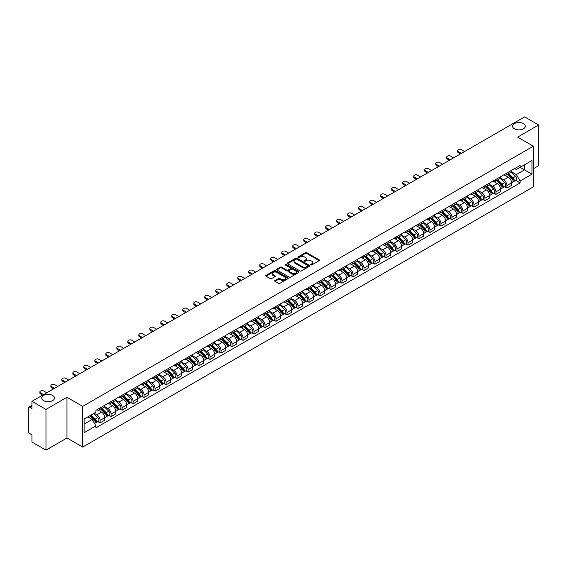 <?xml version="1.0" encoding="UTF-8"?>
<svg xmlns="http://www.w3.org/2000/svg" width="567" height="567" viewBox="0 0 567 567"><rect width="100%" height="100%" fill="white"/><g stroke="black" fill="none" stroke-linecap="round" stroke-linejoin="round"><path stroke-width="0.85" d="M310.865 264.895A0.687 0.397 0 0 0 311.836 264.895L319.186 260.65A0.978 0.567 0 0 0 319.476 260.253A0.978 0.567 0 0 0 319.186 259.849L306.733 252.662A0.978 0.567 0 0 0 305.351 252.662L298.001 256.908A0.687 0.397 0 0 0 298.965 257.468L299.922 256.915A3.133 1.807 0 0 1 304.344 256.915L305.386 257.517A3.133 1.807 0 0 1 306.3 258.793A3.133 1.807 0 0 1 305.386 260.069L304.436 260.622A0.687 0.397 0 0 0 305.4 261.181L306.35 260.629A3.133 1.807 0 0 1 310.78 260.629L311.822 261.231A3.133 1.807 0 0 1 312.736 262.507A3.133 1.807 0 0 1 311.822 263.783L310.865 264.335A0.687 0.397 0 0 0 310.865 264.895L310.865 264.335M52.596 395.426A6.379 3.686 0 0 0 45.644 394.625A6.379 3.686 0 0 0 41.703 398.034A6.379 3.686 0 0 0 43.574 400.635A6.379 3.686 0 0 0 50.527 401.436A6.379 3.686 0 0 0 54.467 398.034A6.379 3.686 0 0 0 52.596 395.426M523.426 123.599A6.379 3.686 0 0 0 516.473 122.798A6.379 3.686 0 0 0 512.533 126.2A6.379 3.686 0 0 0 514.404 128.801A6.379 3.686 0 0 0 521.356 129.602A6.379 3.686 0 0 0 525.297 126.2A6.379 3.686 0 0 0 523.426 123.599M274.981 280.545A0.978 0.567 0 0 0 274.69 280.941A0.978 0.567 0 0 0 274.981 281.338L278.475 283.358A0.978 0.567 0 0 0 279.857 283.358L288.022 278.645A0.978 0.567 0 0 0 288.305 278.248A0.978 0.567 0 0 0 288.022 277.844L275.569 270.657A0.978 0.567 0 0 0 274.18 270.657L266.022 275.371A0.978 0.567 0 0 0 265.732 275.768A0.978 0.567 0 0 0 266.022 276.172L270.239 278.603A0.978 0.567 0 0 0 271.621 278.603L275.115 276.59A0.978 0.567 0 0 0 275.406 276.186A0.978 0.567 0 0 0 275.115 275.789L273.025 274.584A2.615 1.51 0 0 1 272.259 273.514A2.615 1.51 0 0 1 273.875 272.117A2.615 1.51 0 0 1 276.724 272.443L284.925 277.178A2.615 1.51 0 0 1 285.69 278.248A2.615 1.51 0 0 1 284.074 279.644A2.615 1.51 0 0 1 281.225 279.311L279.857 278.525A0.978 0.567 0 0 0 278.475 278.525L274.981 280.545L274.981 281.338L278.475 279.34L278.475 278.525M82.69 406.376L66.977 397.297L45.97 409.424L31.943 401.33L524.624 116.88L538.65 124.981L517.643 137.108L533.363 146.18L82.69 406.376L82.69 447.065L533.363 186.876L533.363 146.18M299.986 270.934A0.978 0.567 0 0 0 301.375 270.934L309.532 266.221A0.978 0.567 0 0 0 309.823 265.824A0.978 0.567 0 0 0 309.532 265.427L297.08 258.233A0.978 0.567 0 0 0 295.698 258.233L287.533 262.946A0.978 0.567 0 0 0 287.249 263.343A0.978 0.567 0 0 0 287.533 263.747L299.986 270.934M285.421 265.044A0.687 0.397 0 0 1 286.115 265.136L298.766 272.443L290.616 277.15A0.978 0.567 0 0 1 289.227 277.15L276.774 269.956L276.774 269.155A0.978 0.567 0 0 0 276.49 269.559A0.978 0.567 0 0 0 276.774 269.956M276.774 269.155L280.268 267.142A0.978 0.567 0 0 1 281.657 267.142L286.704 270.055A0.978 0.567 0 0 0 288.086 270.055L290.403 268.715A0.978 0.567 0 0 0 290.694 268.319A0.978 0.567 0 0 0 290.403 267.922L285.151 264.881A0.687 0.397 0 0 1 286.115 264.328L298.781 271.636A0.978 0.567 0 0 1 299.064 272.032A0.978 0.567 0 0 1 298.781 272.436L298.781 271.636M45.97 409.424L45.97 450.12L31.943 442.019L31.943 434.818L29.76 433.557A1.992 1.148 -120 0 1 28.35 431.111L28.35 408.084A1.992 1.148 -120 0 1 28.761 407.17L31.943 405.334M533.363 168.725L538.65 165.67L538.65 124.981M45.97 450.12L66.977 437.993L82.69 447.065M31.943 401.33L31.943 408.531L29.76 407.269A1.992 1.148 -120 0 0 28.761 407.17M506.933 173.041A4.586 2.651 60 0 1 505.984 175.097L510.633 172.411A4.586 2.651 -120 0 0 511.583 170.355M500.328 177.974L503.687 179.916A4.586 2.651 60 0 1 506.933 185.529L511.583 182.843A4.586 2.651 -120 0 0 508.344 177.23L505.013 175.309M511.583 182.843L511.583 185.331L506.933 188.01L504.701 186.727M505.984 175.097A4.586 2.651 60 0 1 503.723 174.891M506.933 185.529L506.933 188.01M495.934 179.385A4.586 2.651 60 0 1 494.984 181.447L499.64 178.761A4.586 2.651 -120 0 0 500.59 176.698M493.708 193.071L495.934 194.361L500.59 191.674L500.59 189.194A4.586 2.651 -120 0 0 497.344 183.58L494.02 181.653M494.984 181.447A4.586 2.651 60 0 1 492.73 181.234M489.335 184.325L492.695 186.267A4.586 2.651 60 0 1 495.934 191.88L495.934 194.361M484.941 185.735A4.586 2.651 60 0 1 483.991 187.79L488.641 185.104A4.586 2.651 -120 0 0 489.59 183.049M482.708 199.421L484.941 200.711L489.59 198.025L489.59 195.544A4.586 2.651 -120 0 0 486.351 189.924L483.02 188.003M483.991 187.79A4.586 2.651 60 0 1 481.737 187.585M478.342 190.675L481.702 192.61A4.586 2.651 60 0 1 484.941 198.23L484.941 200.711M473.948 192.085A4.586 2.651 60 0 1 472.998 194.141L477.648 191.455A4.586 2.651 -120 0 0 478.598 189.399M471.716 205.771L473.948 207.061L478.598 204.375L478.598 201.887A4.586 2.651 -120 0 0 475.359 196.274L472.027 194.353M472.998 194.141A4.586 2.651 60 0 1 470.738 193.935M467.343 197.018L470.702 198.96A4.586 2.651 60 0 1 473.948 204.574L473.948 207.061M462.948 198.429A4.586 2.651 60 0 1 461.999 200.491L466.655 197.805A4.586 2.651 -120 0 0 467.605 195.743M460.723 212.122L462.948 213.405L467.605 210.718L467.605 208.238A4.586 2.651 -120 0 0 464.359 202.625L461.028 200.697M461.999 200.491A4.586 2.651 60 0 1 459.745 200.286M456.35 203.369L459.709 205.311A4.586 2.651 60 0 1 462.948 210.924L462.948 213.405M451.956 204.779A4.586 2.651 60 0 1 451.006 206.835L455.655 204.148A4.586 2.651 -120 0 0 456.605 202.093M449.723 218.465L451.956 219.755L456.605 217.069L456.605 214.588A4.586 2.651 -120 0 0 453.366 208.968L450.035 207.047M451.006 206.835A4.586 2.651 60 0 1 448.745 206.629M445.35 209.719L448.71 211.654A4.586 2.651 60 0 1 451.956 217.274L451.956 219.755M440.963 211.13A4.586 2.651 60 0 1 440.013 213.185L444.663 210.499A4.586 2.651 -120 0 0 445.612 208.443M438.73 224.815L440.963 226.105L445.612 223.419L445.612 220.932A4.586 2.651 -120 0 0 442.366 215.318L439.042 213.398M440.013 213.185A4.586 2.651 60 0 1 437.752 212.979M434.357 216.062L437.717 218.004A4.586 2.651 60 0 1 440.963 223.618L440.963 226.105M429.963 217.473A4.586 2.651 60 0 1 429.013 219.535L433.67 216.849A4.586 2.651 -120 0 0 434.62 214.787M427.731 231.166L429.963 232.449L434.62 229.763L434.62 227.282A4.586 2.651 -120 0 0 431.374 221.669L428.042 219.741M429.013 219.535A4.586 2.651 60 0 1 426.76 219.33M423.365 222.413L426.724 224.355A4.586 2.651 60 0 1 429.963 229.968L429.963 232.449M418.97 223.823A4.586 2.651 60 0 1 418.021 225.879L422.67 223.192A4.586 2.651 -120 0 0 423.62 221.137M416.738 237.509L418.97 238.799L423.62 236.113L423.62 233.632A4.586 2.651 -120 0 0 420.381 228.012L417.05 226.091M418.021 225.879A4.586 2.651 60 0 1 415.76 225.673M412.365 228.763L415.724 230.698A4.586 2.651 60 0 1 418.97 236.319L418.97 238.799M407.971 230.174A4.586 2.651 60 0 1 407.021 232.229L411.677 229.543A4.586 2.651 -120 0 0 412.627 227.487M405.745 243.86L407.971 245.15L412.627 242.463L412.627 239.976A4.586 2.651 -120 0 0 409.381 234.362L406.057 232.442M407.021 232.229A4.586 2.651 60 0 1 404.767 232.023M401.372 235.107L404.732 237.049A4.586 2.651 60 0 1 407.971 242.662L407.971 245.15M396.978 236.517A4.586 2.651 60 0 1 396.028 238.579L400.678 235.893A4.586 2.651 -120 0 0 401.627 233.831M394.745 250.21L396.978 251.493L401.627 248.807L401.627 246.326A4.586 2.651 -120 0 0 398.388 240.713L395.057 238.792M396.028 238.579A4.586 2.651 60 0 1 393.774 238.374M390.379 241.457L393.739 243.399A4.586 2.651 60 0 1 396.978 249.012L396.978 251.493M385.985 242.867A4.586 2.651 60 0 1 385.036 244.923L389.685 242.244A4.586 2.651 -120 0 0 390.635 240.181M383.753 256.553L385.985 257.843L390.635 255.157L390.635 252.676A4.586 2.651 -120 0 0 387.396 247.056L384.065 245.135M385.036 244.923A4.586 2.651 60 0 1 382.775 244.717M379.38 247.807L382.739 249.742A4.586 2.651 60 0 1 385.985 255.363L385.985 257.843M374.985 249.218A4.586 2.651 60 0 1 374.036 251.273L378.692 248.587A4.586 2.651 -120 0 0 379.642 246.532M372.76 262.904L374.985 264.194L379.642 261.507L379.642 259.02A4.586 2.651 -120 0 0 376.396 253.406L373.065 251.486M374.036 251.273A4.586 2.651 60 0 1 371.782 251.068M368.387 254.151L371.746 256.093A4.586 2.651 60 0 1 374.985 261.706L374.985 264.194M363.993 255.561A4.586 2.651 60 0 1 363.043 257.624L367.692 254.937A4.586 2.651 -120 0 0 368.642 252.875M361.76 269.254L363.993 270.537L368.642 267.851L368.642 265.37A4.586 2.651 -120 0 0 365.403 259.757L362.072 257.836M363.043 257.624A4.586 2.651 60 0 1 360.782 257.418M357.387 260.501L360.747 262.443A4.586 2.651 60 0 1 363.993 268.056L363.993 270.537M352.993 261.911A4.586 2.651 60 0 1 352.05 263.974L356.7 261.288A4.586 2.651 -120 0 0 357.649 259.225M350.767 275.597L353 276.887L357.649 274.201L357.649 271.721A4.586 2.651 -120 0 0 354.403 266.1L351.079 264.179M352.05 263.974A4.586 2.651 60 0 1 349.789 263.761M346.394 266.851L349.754 268.786A4.586 2.651 60 0 1 353 274.407L353 276.887M342 268.262A4.586 2.651 60 0 1 341.05 270.317L345.707 267.631A4.586 2.651 -120 0 0 346.65 265.576M339.768 281.948L342 283.238L346.65 280.552L346.65 278.071A4.586 2.651 -120 0 0 343.411 272.451L340.08 270.53M341.05 270.317A4.586 2.651 60 0 1 338.797 270.112M335.402 273.195L338.761 275.137A4.586 2.651 60 0 1 342 280.75L342 283.238M331.008 274.605A4.586 2.651 60 0 1 330.058 276.668L334.707 273.981A4.586 2.651 -120 0 0 335.657 271.926M328.775 288.298L331.008 289.581L335.657 286.895L335.657 284.414A4.586 2.651 -120 0 0 332.418 278.801L329.087 276.88M330.058 276.668A4.586 2.651 60 0 1 327.797 276.462M324.402 279.545L327.761 281.487A4.586 2.651 60 0 1 331.008 287.1L331.008 289.581M320.008 280.956A4.586 2.651 60 0 1 319.058 283.018L323.714 280.332A4.586 2.651 -120 0 0 324.664 278.269M317.782 294.642L320.008 295.931L324.664 293.245L324.664 290.765A4.586 2.651 -120 0 0 321.418 285.151L318.087 283.224M319.058 283.018A4.586 2.651 60 0 1 316.804 282.805M313.409 285.896L316.769 287.83A4.586 2.651 60 0 1 320.008 293.451L320.008 295.931M309.015 287.306A4.586 2.651 60 0 1 308.065 289.361L312.715 286.675A4.586 2.651 -120 0 0 313.664 284.62M306.782 300.992L309.015 302.282L313.664 299.596L313.664 297.115A4.586 2.651 -120 0 0 310.425 291.495L307.094 289.574M308.065 289.361A4.586 2.651 60 0 1 305.811 289.156M302.409 292.239L305.776 294.181A4.586 2.651 60 0 1 309.015 299.801L309.015 302.282M298.022 293.656A4.586 2.651 60 0 1 297.073 295.712L301.722 293.026A4.586 2.651 -120 0 0 302.672 290.97M295.79 307.342L298.022 308.625L302.672 305.939L302.672 303.458A4.586 2.651 -120 0 0 299.433 297.845L296.102 295.924M297.073 295.712A4.586 2.651 60 0 1 294.812 295.506M291.417 298.589L294.776 300.531A4.586 2.651 60 0 1 298.022 306.145L298.022 308.625M287.022 300A4.586 2.651 60 0 1 286.073 302.062L290.729 299.376A4.586 2.651 -120 0 0 291.679 297.314M284.797 313.686L287.022 314.976L291.679 312.289L291.679 309.809A4.586 2.651 -120 0 0 288.433 304.195L285.102 302.268M286.073 302.062A4.586 2.651 60 0 1 283.819 301.85M280.424 304.94L283.784 306.882A4.586 2.651 60 0 1 287.022 312.495L287.022 314.976M276.03 306.35A4.586 2.651 60 0 1 275.08 308.405L279.729 305.719A4.586 2.651 -120 0 0 280.679 303.664M273.797 320.036L276.03 321.326L280.679 318.64L280.679 316.159A4.586 2.651 -120 0 0 277.44 310.539L274.109 308.618M275.08 308.405A4.586 2.651 60 0 1 272.819 308.2M269.424 311.29L272.784 313.225A4.586 2.651 60 0 1 276.03 318.845L276.03 321.326M265.03 312.7A4.586 2.651 60 0 1 264.08 314.756L268.737 312.07A4.586 2.651 -120 0 0 269.686 310.014M262.805 326.386L265.03 327.669L269.686 324.99L269.686 322.503A4.586 2.651 -120 0 0 266.44 316.889L263.116 314.969M264.08 314.756A4.586 2.651 60 0 1 261.826 314.55M258.432 317.633L261.791 319.575A4.586 2.651 60 0 1 265.03 325.189L265.03 327.669M254.037 319.044A4.586 2.651 60 0 1 253.088 321.106L257.737 318.42A4.586 2.651 -120 0 0 258.687 316.358M251.805 332.73L254.037 334.02L258.687 331.334L258.687 328.853A4.586 2.651 -120 0 0 255.448 323.24L252.117 321.312M253.088 321.106A4.586 2.651 60 0 1 250.834 320.894M247.439 323.984L250.798 325.926A4.586 2.651 60 0 1 254.037 331.539L254.037 334.02M243.045 325.394A4.586 2.651 60 0 1 242.095 327.45L246.744 324.763A4.586 2.651 -120 0 0 247.694 322.708M240.812 339.08L243.045 340.37L247.694 337.684L247.694 335.203A4.586 2.651 -120 0 0 244.455 329.583L241.124 327.662M242.095 327.45A4.586 2.651 60 0 1 239.834 327.244M236.439 330.334L239.798 332.269A4.586 2.651 60 0 1 243.045 337.889L243.045 340.37M232.045 331.745A4.586 2.651 60 0 1 231.095 333.8L235.752 331.114A4.586 2.651 -120 0 0 236.701 329.058M229.819 345.431L232.045 346.721L236.701 344.034L236.701 341.547A4.586 2.651 -120 0 0 233.455 335.933L230.124 334.013M231.095 333.8A4.586 2.651 60 0 1 228.841 333.594M225.446 336.678L228.806 338.619A4.586 2.651 60 0 1 232.045 344.233L232.045 346.721M221.052 338.088A4.586 2.651 60 0 1 220.102 340.15L224.752 337.464A4.586 2.651 -120 0 0 225.701 335.402M218.819 351.781L221.052 353.064L225.701 350.378L225.701 347.897A4.586 2.651 -120 0 0 222.462 342.284L219.131 340.356M220.102 340.15A4.586 2.651 60 0 1 217.841 339.945M214.446 343.028L217.806 344.97A4.586 2.651 60 0 1 221.052 350.583L221.052 353.064M210.059 344.438A4.586 2.651 60 0 1 209.11 346.494L213.759 343.808A4.586 2.651 -120 0 0 214.709 341.752M207.827 358.124L210.059 359.414L214.709 356.728L214.709 354.247A4.586 2.651 -120 0 0 211.463 348.627L208.139 346.706M209.11 346.494A4.586 2.651 60 0 1 206.849 346.288M203.454 349.378L206.813 351.313A4.586 2.651 60 0 1 210.059 356.934L210.059 359.414M199.06 350.789A4.586 2.651 60 0 1 198.11 352.844L202.766 350.158A4.586 2.651 -120 0 0 203.716 348.103M196.827 364.475L199.06 365.765L203.716 363.078L203.716 360.591A4.586 2.651 -120 0 0 200.47 354.977L197.139 353.057M198.11 352.844A4.586 2.651 60 0 1 195.856 352.639M192.461 355.722L195.821 357.664A4.586 2.651 60 0 1 199.06 363.277L199.06 365.765M188.067 357.132A4.586 2.651 60 0 1 187.117 359.195L191.766 356.508A4.586 2.651 -120 0 0 192.716 354.446M185.834 370.825L188.067 372.108L192.716 369.422L192.716 366.941A4.586 2.651 -120 0 0 189.477 361.328L186.146 359.4M187.117 359.195A4.586 2.651 60 0 1 184.856 358.989M181.461 362.072L184.821 364.014A4.586 2.651 60 0 1 188.067 369.627L188.067 372.108M177.067 363.482A4.586 2.651 60 0 1 176.117 365.538L180.774 362.852A4.586 2.651 -120 0 0 181.723 360.796M174.842 377.168L177.067 378.458L181.723 375.772L181.723 373.292A4.586 2.651 -120 0 0 178.477 367.671L175.153 365.75M176.117 365.538A4.586 2.651 60 0 1 173.863 365.332M170.469 368.422L173.828 370.357A4.586 2.651 60 0 1 177.067 375.978L177.067 378.458M166.074 369.833A4.586 2.651 60 0 1 165.125 371.888L169.774 369.202A4.586 2.651 -120 0 0 170.724 367.147M163.842 383.519L166.074 384.809L170.724 382.123L170.724 379.635A4.586 2.651 -120 0 0 167.485 374.022L164.154 372.101M165.125 371.888A4.586 2.651 60 0 1 162.871 371.683M159.476 374.766L162.835 376.708A4.586 2.651 60 0 1 166.074 382.321L166.074 384.809M155.082 376.176A4.586 2.651 60 0 1 154.132 378.239L158.781 375.552A4.586 2.651 -120 0 0 159.731 373.49M152.849 389.869L155.082 391.152L159.731 388.466L159.731 385.985A4.586 2.651 -120 0 0 156.492 380.372L153.161 378.451M154.132 378.239A4.586 2.651 60 0 1 151.871 378.033M148.476 381.116L151.836 383.058A4.586 2.651 60 0 1 155.082 388.671L155.082 391.152M144.082 382.527A4.586 2.651 60 0 1 143.132 384.582L147.789 381.903A4.586 2.651 -120 0 0 148.738 379.84M141.856 396.213L144.082 397.502L148.738 394.816L148.738 392.336A4.586 2.651 -120 0 0 145.492 386.715L142.161 384.795M143.132 384.582A4.586 2.651 60 0 1 140.878 384.376M137.483 387.467L140.843 389.401A4.586 2.651 60 0 1 144.082 395.022L144.082 397.502M133.089 388.877A4.586 2.651 60 0 1 132.139 390.932L136.789 388.246A4.586 2.651 -120 0 0 137.738 386.191M130.857 402.563L133.089 403.853L137.738 401.167L137.738 398.679A4.586 2.651 -120 0 0 134.499 393.066L131.168 391.145M132.139 390.932A4.586 2.651 60 0 1 129.878 390.727M126.484 393.81L129.843 395.752A4.586 2.651 60 0 1 133.089 401.365L133.089 403.853M122.089 395.22A4.586 2.651 60 0 1 121.147 397.283L125.796 394.597A4.586 2.651 -120 0 0 126.746 392.534M119.864 408.913L122.096 410.196L126.746 407.51L126.746 405.029A4.586 2.651 -120 0 0 123.5 399.416L120.176 397.495M121.147 397.283A4.586 2.651 60 0 1 118.886 397.077M115.491 400.16L118.85 402.102A4.586 2.651 60 0 1 122.096 407.716L122.096 410.196M111.097 401.571A4.586 2.651 60 0 1 110.147 403.633L114.803 400.947A4.586 2.651 -120 0 0 115.746 398.884M108.864 415.257L111.097 416.547L115.746 413.86L115.746 411.38A4.586 2.651 -120 0 0 112.507 405.759L109.176 403.839M110.147 403.633A4.586 2.651 60 0 1 107.893 403.421M104.498 406.511L107.858 408.446A4.586 2.651 60 0 1 111.097 414.066L111.097 416.547M100.104 407.921A4.586 2.651 60 0 1 99.154 409.976L103.804 407.29A4.586 2.651 -120 0 0 104.753 405.235M97.871 421.607L100.104 422.897L104.753 420.211L104.753 417.73A4.586 2.651 -120 0 0 101.514 412.11L98.183 410.189M99.154 409.976A4.586 2.651 60 0 1 96.893 409.771M94.179 413.251L96.858 414.796A4.586 2.651 60 0 1 100.104 420.409L100.104 422.897M514.723 168.541L516.374 169.498L531.952 160.504L524.482 164.82L524.482 169.866L516.374 174.544L511.328 171.631M84.1 424.116L92.208 419.438L95.943 425.909L84.1 432.741L84.1 419.07L95.943 412.23L95.943 410.324L520.116 165.429L520.116 167.343L531.952 174.175L520.116 181.015L516.374 174.544M531.952 160.504L531.952 174.175M95.943 425.909L95.943 427.816L520.116 182.928L520.116 181.015M66.977 397.297L66.977 437.993M92.208 419.438L87.835 416.915M515.701 180.377L520.116 182.928M311.141 264.995L311.822 264.598A3.133 1.807 0 0 0 312.736 263.322L312.736 262.507M306.3 258.793L306.3 259.608A3.133 1.807 0 0 1 305.386 260.884L304.706 261.274M319.186 259.849L319.186 260.65L306.733 253.477A0.978 0.567 0 0 0 305.351 253.477L298.27 257.56M309.525 266.228L297.08 259.048A0.978 0.567 0 0 0 295.698 259.048L287.547 263.754L287.533 262.946M307.803 266.1A0.687 0.397 0 0 0 307.803 265.54L296.874 259.232A0.687 0.397 0 0 0 295.903 259.232L294.904 259.814A3.133 1.807 0 0 0 293.99 261.089A3.133 1.807 0 0 0 294.904 262.365L302.374 266.681A3.133 1.807 0 0 0 306.804 266.681L307.803 266.1L307.803 266.915A0.687 0.397 0 0 0 308.009 266.639L308.009 265.824M293.99 261.089L293.99 261.904A3.133 1.807 0 0 0 294.904 263.18L294.904 262.365M307.803 266.915L306.804 267.496A3.133 1.807 0 0 1 302.374 267.496L294.904 263.18M276.788 269.963L280.268 267.957L280.268 267.142M290.694 268.319L290.694 269.134A0.978 0.567 0 0 1 290.403 269.531L288.086 270.87A0.978 0.567 0 0 1 286.704 270.87L281.657 267.957A0.978 0.567 0 0 0 280.268 267.957M291.948 273.081A2.615 1.51 0 0 0 294.797 273.407A2.615 1.51 0 0 0 296.413 272.011A2.615 1.51 0 0 0 295.648 270.948L292.756 269.275A0.978 0.567 0 0 0 291.374 269.275L289.057 270.615A0.978 0.567 0 0 0 288.773 271.019A0.978 0.567 0 0 0 289.057 271.416L291.948 273.081L291.948 273.896A2.615 1.51 0 0 0 294.797 274.222A2.615 1.51 0 0 0 296.413 272.826L296.413 272.011M288.773 271.019L288.773 271.827A0.978 0.567 0 0 0 289.057 272.231L289.057 271.416M291.948 273.896L289.057 272.231M285.69 278.248L285.69 279.056A2.615 1.51 0 0 1 284.074 280.452A2.615 1.51 0 0 1 281.225 280.126L279.857 279.34A0.978 0.567 0 0 0 278.475 279.34M272.259 273.514L272.259 274.329A2.615 1.51 0 0 0 273.025 275.392L273.025 274.584M275.115 275.789L275.115 276.59L273.025 275.392M288.008 278.652L275.569 271.473A0.978 0.567 0 0 0 274.18 271.473L266.029 276.179L266.022 275.371M507.522 174.204L511.859 178.477A2.495 1.439 60 0 1 512.511 182.213L511.583 182.751M508.386 175.061L510.222 176.117M464.607 151.531L461.609 149.801A2.289 1.325 -0 0 0 459.114 149.518A2.289 1.325 -0 0 0 457.697 150.737A2.289 1.325 -0 0 0 458.37 151.672L461.368 153.402M508.004 173.927L512.745 178.612A1.198 0.687 60 0 1 513.064 180.405A1.198 0.687 60 0 1 512.958 180.448M508.719 173.516L513.057 177.79A2.495 1.439 60 0 1 513.709 181.525A2.495 1.439 60 0 1 512.958 181.603M511.143 171.936L515.594 176.323A2.495 1.439 60 0 1 516.246 180.058L513.709 181.525M460.447 153.933L458.37 152.736A2.289 1.325 180 0 1 457.697 151.793L457.697 150.737M496.529 180.554L500.859 184.828A2.495 1.439 60 0 1 501.519 188.563L500.59 189.102M497.394 181.405L499.229 182.468M453.614 157.881L450.616 156.152A2.289 1.325 -0 0 0 448.114 155.861A2.289 1.325 -0 0 0 446.704 157.087A2.289 1.325 -0 0 0 447.377 158.023L450.368 159.752M497.011 180.278L501.752 184.955A1.198 0.687 60 0 1 502.071 186.749A1.198 0.687 60 0 1 501.958 186.791M497.727 179.859L502.057 184.133A2.495 1.439 60 0 1 502.716 187.875A2.495 1.439 60 0 1 501.965 187.953M500.151 178.286L504.595 182.673A2.495 1.439 60 0 1 505.254 186.408L502.716 187.875M449.454 160.284L447.377 159.079A2.289 1.325 180 0 1 446.704 158.143L446.704 157.087M485.536 186.904L489.867 191.178A2.495 1.439 60 0 1 490.526 194.913L489.59 195.452M486.394 187.755L488.237 188.818M442.614 164.232L439.623 162.502A2.289 1.325 -0 0 0 437.122 162.212A2.289 1.325 -0 0 0 435.704 163.438A2.289 1.325 -0 0 0 436.377 164.373L439.375 166.103M486.011 186.628L490.76 191.306A1.198 0.687 60 0 1 491.072 193.099A1.198 0.687 60 0 1 490.965 193.141M486.734 186.21L491.065 190.484A2.495 1.439 60 0 1 491.724 194.219A2.495 1.439 60 0 1 490.965 194.304M489.158 184.636L493.602 189.017A2.495 1.439 60 0 1 494.261 192.759L491.724 194.219M438.454 166.627L436.377 165.429A2.289 1.325 180 0 1 435.704 164.494L435.704 163.438M474.536 193.248L478.867 197.522A2.495 1.439 60 0 1 479.526 201.264L478.598 201.795M475.401 194.105L477.237 195.161M431.622 170.575L428.624 168.846A2.289 1.325 -0 0 0 426.129 168.562A2.289 1.325 -0 0 0 424.711 169.781A2.289 1.325 -0 0 0 425.385 170.717L428.376 172.446M475.018 192.971L479.76 197.656A1.198 0.687 60 0 1 480.079 199.449A1.198 0.687 60 0 1 479.966 199.492M475.734 192.56L480.065 196.834A2.495 1.439 60 0 1 480.724 200.569A2.495 1.439 60 0 1 479.973 200.647M478.158 190.98L482.602 195.367A2.495 1.439 60 0 1 483.261 199.102L480.724 200.569M427.461 172.978L425.385 171.78A2.289 1.325 180 0 1 424.711 170.844L424.711 169.781M463.544 199.598L467.874 203.872A2.495 1.439 60 0 1 468.533 207.607L467.605 208.146M464.408 200.449L466.244 201.512M420.622 176.925L417.631 175.196A2.289 1.325 -0 0 0 415.129 174.905A2.289 1.325 -0 0 0 413.719 176.131A2.289 1.325 -0 0 0 414.385 177.067L417.383 178.796M464.026 199.322L468.767 204A1.198 0.687 60 0 1 469.079 205.793A1.198 0.687 60 0 1 468.973 205.835M464.742 198.911L469.072 203.177A2.495 1.439 60 0 1 469.731 206.92A2.495 1.439 60 0 1 468.98 206.998M467.165 197.33L471.609 201.717A2.495 1.439 60 0 1 472.268 205.452L469.731 206.92M416.469 179.328L414.385 178.123A2.289 1.325 180 0 1 413.719 177.188L413.719 176.131M452.544 205.949L456.882 210.222A2.495 1.439 60 0 1 457.534 213.957L456.605 214.496M453.409 206.799L455.244 207.862M409.629 183.276L406.631 181.546A2.289 1.325 -0 0 0 404.136 181.256A2.289 1.325 -0 0 0 402.719 182.482A2.289 1.325 -0 0 0 403.392 183.417L406.39 185.147M453.026 205.672L457.767 210.35A1.198 0.687 60 0 1 458.086 212.143A1.198 0.687 60 0 1 457.98 212.186M453.749 205.254L458.079 209.528A2.495 1.439 60 0 1 458.731 213.263A2.495 1.439 60 0 1 457.98 213.348M456.173 203.681L460.617 208.061A2.495 1.439 60 0 1 461.269 211.803L458.731 213.263M405.469 185.671L403.392 184.473A2.289 1.325 180 0 1 402.719 183.538L402.719 182.482M441.551 212.292L445.882 216.566A2.495 1.439 60 0 1 446.541 220.308L445.612 220.839M442.416 213.149L444.252 214.206M398.636 189.619L395.638 187.89A2.289 1.325 -0 0 0 393.144 187.606A2.289 1.325 -0 0 0 391.726 188.825A2.289 1.325 -0 0 0 392.399 189.761L395.39 191.49M442.033 212.015L446.775 216.7A1.198 0.687 60 0 1 447.094 218.493A1.198 0.687 60 0 1 446.98 218.536M442.749 211.604L447.079 215.878A2.495 1.439 60 0 1 447.739 219.613A2.495 1.439 60 0 1 446.987 219.691M445.173 210.024L449.617 214.411A2.495 1.439 60 0 1 450.276 218.146L447.739 219.613M394.476 192.022L392.399 190.824A2.289 1.325 180 0 1 391.726 189.888L391.726 188.825M430.559 218.642L434.889 222.916A2.495 1.439 60 0 1 435.548 226.651L434.613 227.19M431.423 219.493L433.259 220.556M387.637 195.969L384.646 194.24A2.289 1.325 -0 0 0 382.144 193.949A2.289 1.325 -0 0 0 380.733 195.176A2.289 1.325 -0 0 0 381.4 196.111L384.398 197.84M431.033 218.366L435.782 223.044A1.198 0.687 60 0 1 436.094 224.837A1.198 0.687 60 0 1 435.988 224.879M431.756 217.955L436.087 222.229A2.495 1.439 60 0 1 436.746 225.964A2.495 1.439 60 0 1 435.988 226.042M434.18 216.374L438.624 220.761A2.495 1.439 60 0 1 439.283 224.497L436.746 225.964M383.483 198.372L381.4 197.167A2.289 1.325 180 0 1 380.733 196.232L380.733 195.176M419.559 224.993L423.889 229.266A2.495 1.439 60 0 1 424.548 233.002L423.62 233.54M420.423 225.843L422.259 226.906M376.644 202.32L373.646 200.59A2.289 1.325 -0 0 0 371.151 200.3A2.289 1.325 -0 0 0 369.734 201.526A2.289 1.325 -0 0 0 370.407 202.462L373.398 204.191M420.041 224.716L424.782 229.394A1.198 0.687 60 0 1 425.101 231.187A1.198 0.687 60 0 1 424.988 231.23M420.757 224.298L425.094 228.572A2.495 1.439 60 0 1 425.746 232.307A2.495 1.439 60 0 1 424.995 232.392M423.18 222.725L427.631 227.105A2.495 1.439 60 0 1 428.283 230.847L425.746 232.307M372.484 204.715L370.407 203.518A2.289 1.325 180 0 1 369.734 202.582L369.734 201.526M408.566 231.343L412.896 235.61A2.495 1.439 60 0 1 413.556 239.352L412.627 239.884M409.431 232.194L411.266 233.25M365.651 208.663L362.653 206.934A2.289 1.325 -0 0 0 360.151 206.65A2.289 1.325 -0 0 0 358.741 207.869A2.289 1.325 -0 0 0 359.407 208.805L362.405 210.534M409.048 231.06L413.79 235.744A1.198 0.687 60 0 1 414.101 237.538A1.198 0.687 60 0 1 413.995 237.58M409.764 230.649L414.094 234.922A2.495 1.439 60 0 1 414.753 238.657A2.495 1.439 60 0 1 414.002 238.735M412.188 229.068L416.632 233.455A2.495 1.439 60 0 1 417.291 237.19L414.753 238.657M361.491 211.066L359.407 209.868A2.289 1.325 180 0 1 358.741 208.932L358.741 207.869M397.573 237.686L401.904 241.96A2.495 1.439 60 0 1 402.556 245.695L401.627 246.234M398.431 238.537L400.274 239.6M354.651 215.013L351.66 213.284A2.289 1.325 -0 0 0 349.159 212.994A2.289 1.325 -0 0 0 347.741 214.22A2.289 1.325 -0 0 0 348.414 215.155L351.412 216.885M398.048 237.41L402.797 242.088A1.198 0.687 60 0 1 403.109 243.881A1.198 0.687 60 0 1 403.002 243.923M398.771 236.999L403.102 241.273A2.495 1.439 60 0 1 403.761 245.008A2.495 1.439 60 0 1 403.002 245.086M401.195 235.418L405.639 239.806A2.495 1.439 60 0 1 406.298 243.541L403.761 245.008M350.491 217.416L348.414 216.211A2.289 1.325 180 0 1 347.741 215.276L347.741 214.22M386.574 244.037L390.904 248.311A2.495 1.439 60 0 1 391.563 252.046L390.635 252.584M387.438 244.887L389.274 245.95M343.659 221.364L340.661 219.635A2.289 1.325 -0 0 0 338.166 219.344A2.289 1.325 -0 0 0 336.748 220.57A2.289 1.325 -0 0 0 337.422 221.506L340.413 223.235M387.055 243.76L391.797 248.438A1.198 0.687 60 0 1 392.116 250.231A1.198 0.687 60 0 1 392.003 250.274M387.771 243.342L392.102 247.616A2.495 1.439 60 0 1 392.761 251.351A2.495 1.439 60 0 1 392.01 251.436M390.195 241.769L394.639 246.156A2.495 1.439 60 0 1 395.298 249.891L392.761 251.351M339.498 223.759L337.422 222.562A2.289 1.325 180 0 1 336.748 221.626L336.748 220.57M375.581 250.387L379.911 254.661A2.495 1.439 60 0 1 380.57 258.396L379.642 258.928M376.445 251.238L378.281 252.294M332.659 227.707L329.668 225.978A2.289 1.325 -0 0 0 327.166 225.694A2.289 1.325 -0 0 0 325.756 226.913A2.289 1.325 -0 0 0 326.422 227.849L329.42 229.578M376.063 250.104L380.804 254.789A1.198 0.687 60 0 1 381.116 256.582A1.198 0.687 60 0 1 381.01 256.624M376.779 249.693L381.109 253.966A2.495 1.439 60 0 1 381.768 257.702A2.495 1.439 60 0 1 381.017 257.779M379.203 248.112L383.646 252.499A2.495 1.439 60 0 1 384.306 256.234L381.768 257.702M328.506 230.11L326.422 228.912A2.289 1.325 180 0 1 325.756 227.977L325.756 226.913M364.581 256.731L368.919 261.004A2.495 1.439 60 0 1 369.571 264.739L368.642 265.278M365.446 257.588L367.281 258.644M321.666 234.058L318.668 232.328A2.289 1.325 -0 0 0 316.173 232.045A2.289 1.325 -0 0 0 314.756 233.264A2.289 1.325 -0 0 0 315.429 234.199L318.427 235.929M365.063 256.454L369.804 261.132A1.198 0.687 60 0 1 370.123 262.925A1.198 0.687 60 0 1 370.017 262.975M365.779 256.043L370.116 260.317A2.495 1.439 60 0 1 370.768 264.052A2.495 1.439 60 0 1 370.017 264.13M368.203 254.463L372.654 258.85A2.495 1.439 60 0 1 373.306 262.585L370.768 264.052M317.506 236.46L315.429 235.255A2.289 1.325 180 0 1 314.756 234.32L314.756 233.264M353.588 263.081L357.919 267.355A2.495 1.439 60 0 1 358.578 271.09L357.649 271.628M354.453 263.931L356.289 264.995M310.673 240.408L307.675 238.679A2.289 1.325 -0 0 0 305.181 238.388A2.289 1.325 -0 0 0 303.763 239.614A2.289 1.325 -0 0 0 304.436 240.55L307.427 242.279M354.07 262.805L358.812 267.482A1.198 0.687 60 0 1 359.131 269.275A1.198 0.687 60 0 1 359.017 269.318M354.786 262.386L359.117 266.66A2.495 1.439 60 0 1 359.776 270.395A2.495 1.439 60 0 1 359.024 270.48M357.21 260.813L361.654 265.2A2.495 1.439 60 0 1 362.313 268.935L359.776 270.395M306.513 242.804L304.436 241.606A2.289 1.325 180 0 1 303.763 240.67L303.763 239.614M342.596 269.431L346.926 273.705A2.495 1.439 60 0 1 347.585 277.44L346.65 277.972M343.46 270.282L345.296 271.338M299.674 246.751L296.683 245.022A2.289 1.325 -0 0 0 294.181 244.738A2.289 1.325 -0 0 0 292.763 245.958A2.289 1.325 -0 0 0 293.437 246.893L296.435 248.622M343.07 269.148L347.819 273.833A1.198 0.687 60 0 1 348.131 275.626A1.198 0.687 60 0 1 348.025 275.668M343.793 268.737L348.124 273.01A2.495 1.439 60 0 1 348.783 276.746A2.495 1.439 60 0 1 348.025 276.824M346.217 267.163L350.661 271.543A2.495 1.439 60 0 1 351.32 275.279L348.783 276.746M295.52 249.154L293.437 247.956A2.289 1.325 180 0 1 292.763 247.021L292.763 245.958M331.596 275.775L335.926 280.048A2.495 1.439 60 0 1 336.585 283.784L335.657 284.322M332.46 276.632L334.296 277.688M288.681 253.102L285.683 251.372A2.289 1.325 -0 0 0 283.188 251.089A2.289 1.325 -0 0 0 281.771 252.308A2.289 1.325 -0 0 0 282.444 253.243L285.435 254.973M332.078 275.498L336.819 280.176A1.198 0.687 60 0 1 337.138 281.969A1.198 0.687 60 0 1 337.025 282.019M332.794 275.087L337.124 279.361A2.495 1.439 60 0 1 337.783 283.096A2.495 1.439 60 0 1 337.032 283.174M335.217 273.507L339.661 277.894A2.495 1.439 60 0 1 340.32 281.629L337.783 283.096M284.521 255.504L282.444 254.299A2.289 1.325 180 0 1 281.771 253.364L281.771 252.308M320.603 282.125L324.934 286.399A2.495 1.439 60 0 1 325.593 290.134L324.664 290.673M321.468 282.976L323.303 284.039M277.688 259.452L274.69 257.723A2.289 1.325 -0 0 0 272.188 257.432A2.289 1.325 -0 0 0 270.778 258.658A2.289 1.325 -0 0 0 271.444 259.594L274.442 261.323M321.085 281.849L325.827 286.526A1.198 0.687 60 0 1 326.138 288.32A1.198 0.687 60 0 1 326.032 288.362M321.801 281.43L326.131 285.704A2.495 1.439 60 0 1 326.79 289.439A2.495 1.439 60 0 1 326.039 289.524M324.225 279.857L328.669 284.244A2.495 1.439 60 0 1 329.328 287.979L326.79 289.439M273.528 261.848L271.444 260.65A2.289 1.325 180 0 1 270.778 259.714L270.778 258.658M309.603 288.475L313.941 292.749A2.495 1.439 60 0 1 314.593 296.484L313.664 297.023M310.468 289.326L312.304 290.389M266.688 265.795L263.698 264.066A2.289 1.325 -0 0 0 261.196 263.783A2.289 1.325 -0 0 0 259.778 265.002A2.289 1.325 -0 0 0 260.451 265.944L263.449 267.674M310.085 288.199L314.834 292.877A1.198 0.687 60 0 1 315.146 294.67A1.198 0.687 60 0 1 315.039 294.712M310.808 287.781L315.139 292.055A2.495 1.439 60 0 1 315.791 295.79A2.495 1.439 60 0 1 315.039 295.868M313.232 286.207L317.676 290.587A2.495 1.439 60 0 1 318.328 294.323L315.791 295.79M262.528 268.198L260.451 267A2.289 1.325 180 0 1 259.778 266.065L259.778 265.002M298.611 294.819L302.941 299.092A2.495 1.439 60 0 1 303.6 302.828L302.672 303.366M299.475 295.676L301.311 296.732M255.696 272.146L252.698 270.416A2.289 1.325 -0 0 0 250.203 270.133A2.289 1.325 -0 0 0 248.785 271.352A2.289 1.325 -0 0 0 249.459 272.288L252.45 274.017M299.092 294.542L303.834 299.22A1.198 0.687 60 0 1 304.153 301.013A1.198 0.687 60 0 1 304.04 301.063M299.808 294.131L304.139 298.405A2.495 1.439 60 0 1 304.798 302.14A2.495 1.439 60 0 1 304.047 302.218M302.232 292.551L306.676 296.938A2.495 1.439 60 0 1 307.335 300.673L304.798 302.14M251.535 274.548L249.459 273.351A2.289 1.325 180 0 1 248.785 272.408L248.785 271.352M287.618 301.169L291.948 305.443A2.495 1.439 60 0 1 292.607 309.178L291.672 309.717M288.483 302.02L290.318 303.083M244.696 278.496L241.705 276.767A2.289 1.325 -0 0 0 239.203 276.476A2.289 1.325 -0 0 0 237.793 277.702A2.289 1.325 -0 0 0 238.459 278.638L241.457 280.367M288.1 300.893L292.841 305.57A1.198 0.687 60 0 1 293.153 307.364A1.198 0.687 60 0 1 293.047 307.406M288.816 300.475L293.146 304.748A2.495 1.439 60 0 1 293.805 308.491A2.495 1.439 60 0 1 293.054 308.568M291.24 298.901L295.683 303.288A2.495 1.439 60 0 1 296.343 307.023L293.805 308.491M240.543 280.899L238.459 279.694A2.289 1.325 180 0 1 237.793 278.758L237.793 277.702M276.618 307.52L280.956 311.793A2.495 1.439 60 0 1 281.608 315.528L280.679 316.067M277.483 308.37L279.318 309.433M233.703 284.84L230.705 283.11A2.289 1.325 -0 0 0 228.21 282.827A2.289 1.325 -0 0 0 226.793 284.053A2.289 1.325 -0 0 0 227.466 284.988L230.464 286.718M277.1 307.243L281.842 311.921A1.198 0.687 60 0 1 282.16 313.714A1.198 0.687 60 0 1 282.054 313.757M277.816 306.825L282.153 311.099A2.495 1.439 60 0 1 282.805 314.834A2.495 1.439 60 0 1 282.054 314.912M280.24 305.252L284.691 309.632A2.495 1.439 60 0 1 285.343 313.374L282.805 314.834M229.543 287.242L227.466 286.044A2.289 1.325 180 0 1 226.793 285.109L226.793 284.053M265.625 313.863L269.956 318.137A2.495 1.439 60 0 1 270.615 321.872L269.686 322.41M266.49 314.72L268.326 315.776M222.711 291.19L219.713 289.461A2.289 1.325 -0 0 0 217.211 289.177A2.289 1.325 -0 0 0 215.8 290.396A2.289 1.325 -0 0 0 216.474 291.332L219.464 293.061M266.107 313.586L270.849 318.271A1.198 0.687 60 0 1 271.168 320.064A1.198 0.687 60 0 1 271.054 320.107M266.823 313.175L271.154 317.449A2.495 1.439 60 0 1 271.813 321.184A2.495 1.439 60 0 1 271.061 321.262M269.247 311.595L273.691 315.982A2.495 1.439 60 0 1 274.35 319.717L271.813 321.184M218.55 293.593L216.474 292.395A2.289 1.325 180 0 1 215.8 291.452L215.8 290.396M254.633 320.213L258.963 324.487A2.495 1.439 60 0 1 259.615 328.222L258.687 328.761M255.49 321.064L257.333 322.127M211.711 297.54L208.72 295.811A2.289 1.325 -0 0 0 206.218 295.52A2.289 1.325 -0 0 0 204.8 296.747A2.289 1.325 -0 0 0 205.474 297.682L208.472 299.411M255.107 319.937L259.856 324.615A1.198 0.687 60 0 1 260.168 326.408A1.198 0.687 60 0 1 260.062 326.45M255.83 319.519L260.161 323.792A2.495 1.439 60 0 1 260.82 327.535A2.495 1.439 60 0 1 260.062 327.613M258.254 317.945L262.698 322.332A2.495 1.439 60 0 1 263.357 326.068L260.82 327.535M207.55 299.943L205.474 298.738A2.289 1.325 180 0 1 204.8 297.803L204.8 296.747M243.633 326.564L247.963 330.837A2.495 1.439 60 0 1 248.622 334.573L247.694 335.111M244.497 327.414L246.333 328.477M200.718 303.891L197.72 302.161A2.289 1.325 -0 0 0 195.225 301.871A2.289 1.325 -0 0 0 193.808 303.097A2.289 1.325 -0 0 0 194.481 304.032L197.472 305.762M244.115 326.287L248.856 330.965A1.198 0.687 60 0 1 249.175 332.758A1.198 0.687 60 0 1 249.062 332.801M244.831 325.869L249.161 330.143A2.495 1.439 60 0 1 249.82 333.878A2.495 1.439 60 0 1 249.069 333.963M247.255 324.296L251.698 328.676A2.495 1.439 60 0 1 252.358 332.418L249.82 333.878M196.558 306.286L194.481 305.089A2.289 1.325 180 0 1 193.808 304.153L193.808 303.097M232.64 332.907L236.971 337.181A2.495 1.439 60 0 1 237.63 340.923L236.701 341.454M233.505 333.765L235.34 334.821M189.718 310.234L186.727 308.505A2.289 1.325 -0 0 0 184.225 308.221A2.289 1.325 -0 0 0 182.815 309.44A2.289 1.325 -0 0 0 183.481 310.376L186.479 312.105M233.122 332.631L237.864 337.315A1.198 0.687 60 0 1 238.175 339.109A1.198 0.687 60 0 1 238.069 339.151M233.838 332.219L238.168 336.493A2.495 1.439 60 0 1 238.827 340.228A2.495 1.439 60 0 1 238.076 340.306M236.262 330.639L240.706 335.026A2.495 1.439 60 0 1 241.365 338.761L238.827 340.228M185.565 312.637L183.481 311.439A2.289 1.325 180 0 1 182.815 310.503L182.815 309.44M221.64 339.257L225.978 343.531A2.495 1.439 60 0 1 226.63 347.266L225.701 347.805M222.505 340.108L224.341 341.171M178.725 316.584L175.727 314.855A2.289 1.325 -0 0 0 173.233 314.565A2.289 1.325 -0 0 0 171.815 315.791A2.289 1.325 -0 0 0 172.488 316.726L175.487 318.456M222.122 338.981L226.864 343.659A1.198 0.687 60 0 1 227.183 345.452A1.198 0.687 60 0 1 227.076 345.494M222.845 338.57L227.176 342.837A2.495 1.439 60 0 1 227.828 346.579A2.495 1.439 60 0 1 227.076 346.657M225.269 336.989L229.713 341.377A2.495 1.439 60 0 1 230.365 345.112L227.828 346.579M174.565 318.987L172.488 317.782A2.289 1.325 180 0 1 171.815 316.847L171.815 315.791M210.648 345.608L214.978 349.882A2.495 1.439 60 0 1 215.637 353.617L214.709 354.155M211.512 346.458L213.348 347.521M167.733 322.935L164.735 321.205A2.289 1.325 -0 0 0 162.24 320.915A2.289 1.325 -0 0 0 160.822 322.141A2.289 1.325 -0 0 0 161.496 323.077L164.487 324.806M211.13 345.331L215.871 350.009A1.198 0.687 60 0 1 216.19 351.802A1.198 0.687 60 0 1 216.077 351.845M211.845 344.913L216.176 349.187A2.495 1.439 60 0 1 216.835 352.922A2.495 1.439 60 0 1 216.084 353.007M214.269 343.34L218.713 347.72A2.495 1.439 60 0 1 219.372 351.462L216.835 352.922M163.572 325.33L161.496 324.133A2.289 1.325 180 0 1 160.822 323.197L160.822 322.141M199.655 351.951L203.985 356.225A2.495 1.439 60 0 1 204.644 359.967L203.709 360.499M200.52 352.809L202.355 353.865M156.733 329.278L153.742 327.549A2.289 1.325 -0 0 0 151.24 327.265A2.289 1.325 -0 0 0 149.83 328.484A2.289 1.325 -0 0 0 150.496 329.42L153.494 331.149M200.13 351.675L204.878 356.36A1.198 0.687 60 0 1 205.19 358.153A1.198 0.687 60 0 1 205.084 358.195M200.853 351.264L205.183 355.537A2.495 1.439 60 0 1 205.842 359.272A2.495 1.439 60 0 1 205.084 359.35M203.277 349.683L207.72 354.07A2.495 1.439 60 0 1 208.38 357.805L205.842 359.272M152.58 331.681L150.496 330.483A2.289 1.325 180 0 1 149.83 329.547L149.83 328.484M188.655 358.301L192.986 362.575A2.495 1.439 60 0 1 193.645 366.31L192.716 366.849M189.52 359.152L191.355 360.215M145.74 335.629L142.742 333.899A2.289 1.325 -0 0 0 140.247 333.609A2.289 1.325 -0 0 0 138.83 334.835A2.289 1.325 -0 0 0 139.503 335.77L142.494 337.5M189.137 358.025L193.879 362.703A1.198 0.687 60 0 1 194.197 364.496A1.198 0.687 60 0 1 194.084 364.538M189.853 357.614L194.19 361.888A2.495 1.439 60 0 1 194.842 365.623A2.495 1.439 60 0 1 194.091 365.701M192.277 356.033L196.728 360.421A2.495 1.439 60 0 1 197.38 364.156L194.842 365.623M141.58 338.031L139.503 336.826A2.289 1.325 180 0 1 138.83 335.891L138.83 334.835M177.662 364.652L181.993 368.926A2.495 1.439 60 0 1 182.652 372.661L181.723 373.199M178.527 365.502L180.363 366.566M134.748 341.979L131.75 340.25A2.289 1.325 -0 0 0 129.248 339.959A2.289 1.325 -0 0 0 127.837 341.185A2.289 1.325 -0 0 0 128.503 342.121L131.501 343.85M178.144 364.375L182.886 369.053A1.198 0.687 60 0 1 183.198 370.846A1.198 0.687 60 0 1 183.091 370.889M178.86 363.957L183.191 368.231A2.495 1.439 60 0 1 183.85 371.966A2.495 1.439 60 0 1 183.098 372.051M181.284 362.384L185.728 366.764A2.495 1.439 60 0 1 186.387 370.506L183.85 371.966M130.587 344.375L128.503 343.177A2.289 1.325 180 0 1 127.837 342.241L127.837 341.185M166.67 371.002L171 375.269A2.495 1.439 60 0 1 171.652 379.011L170.724 379.543M167.527 371.853L169.363 372.909M123.748 348.322L120.757 346.593A2.289 1.325 -0 0 0 118.255 346.309A2.289 1.325 -0 0 0 116.837 347.528A2.289 1.325 -0 0 0 117.511 348.464L120.509 350.193M167.145 370.719L171.893 375.404A1.198 0.687 60 0 1 172.205 377.197A1.198 0.687 60 0 1 172.099 377.239M167.867 370.308L172.198 374.581A2.495 1.439 60 0 1 172.857 378.317A2.495 1.439 60 0 1 172.099 378.395M170.291 368.727L174.735 373.114A2.495 1.439 60 0 1 175.394 376.849L172.857 378.317M119.587 350.725L117.511 349.527A2.289 1.325 180 0 1 116.837 348.592L116.837 347.528M155.67 377.346L160 381.619A2.495 1.439 60 0 1 160.659 385.354L159.731 385.893M156.535 378.196L158.37 379.259M112.755 354.673L109.757 352.943A2.289 1.325 -0 0 0 107.262 352.653A2.289 1.325 -0 0 0 105.845 353.879A2.289 1.325 -0 0 0 106.518 354.814L109.509 356.544M156.152 377.069L160.893 381.747A1.198 0.687 60 0 1 161.212 383.54A1.198 0.687 60 0 1 161.099 383.583M156.868 376.658L161.198 380.932A2.495 1.439 60 0 1 161.857 384.667A2.495 1.439 60 0 1 161.106 384.745M159.292 375.078L163.735 379.465A2.495 1.439 60 0 1 164.395 383.2L161.857 384.667M108.595 357.075L106.518 355.87A2.289 1.325 180 0 1 105.845 354.935L105.845 353.879M144.677 383.696L149.008 387.97A2.495 1.439 60 0 1 149.667 391.705L148.731 392.244M145.542 384.546L147.377 385.61M101.755 361.023L98.764 359.294A2.289 1.325 -0 0 0 96.262 359.003A2.289 1.325 -0 0 0 94.852 360.229A2.289 1.325 -0 0 0 95.518 361.165L98.516 362.894M145.159 383.42L149.901 388.097A1.198 0.687 60 0 1 150.212 389.89A1.198 0.687 60 0 1 150.106 389.933M145.875 383.001L150.205 387.275A2.495 1.439 60 0 1 150.865 391.01A2.495 1.439 60 0 1 150.113 391.095M148.299 381.428L152.743 385.815A2.495 1.439 60 0 1 153.402 389.55L150.865 391.01M97.602 363.419L95.518 362.221A2.289 1.325 180 0 1 94.852 361.285L94.852 360.229M133.677 390.046L138.015 394.32A2.495 1.439 60 0 1 138.667 398.055L137.738 398.587M134.542 390.897L136.378 391.953M90.763 367.366L87.765 365.637A2.289 1.325 -0 0 0 85.27 365.354A2.289 1.325 -0 0 0 83.852 366.573A2.289 1.325 -0 0 0 84.526 367.508L87.524 369.237M134.159 389.763L138.901 394.448A1.198 0.687 60 0 1 139.22 396.241A1.198 0.687 60 0 1 139.113 396.283M134.875 389.352L139.213 393.626A2.495 1.439 60 0 1 139.865 397.361A2.495 1.439 60 0 1 139.113 397.439M137.299 387.771L141.75 392.158A2.495 1.439 60 0 1 142.402 395.894L139.865 397.361M86.602 369.769L84.526 368.571A2.289 1.325 180 0 1 83.852 367.636L83.852 366.573M122.685 396.39L127.015 400.663A2.495 1.439 60 0 1 127.674 404.399L126.746 404.937M123.549 397.247L125.385 398.303M79.77 373.717L76.772 371.987A2.289 1.325 -0 0 0 74.277 371.704A2.289 1.325 -0 0 0 72.859 372.923A2.289 1.325 -0 0 0 73.533 373.859L76.524 375.588M123.167 396.113L127.908 400.791A1.198 0.687 60 0 1 128.227 402.584A1.198 0.687 60 0 1 128.114 402.634M123.882 395.702L128.213 399.976A2.495 1.439 60 0 1 128.872 403.711A2.495 1.439 60 0 1 128.121 403.789M126.306 394.122L130.75 398.509A2.495 1.439 60 0 1 131.409 402.244L128.872 403.711M75.609 376.119L73.533 374.915A2.289 1.325 180 0 1 72.859 373.979L72.859 372.923M111.692 402.74L116.022 407.014A2.495 1.439 60 0 1 116.682 410.749L115.746 411.288M112.557 403.591L114.392 404.654M68.77 380.067L65.779 378.338A2.289 1.325 -0 0 0 63.277 378.047A2.289 1.325 -0 0 0 61.86 379.273A2.289 1.325 -0 0 0 62.533 380.209L65.531 381.938M112.167 402.464L116.915 407.141A1.198 0.687 60 0 1 117.227 408.935A1.198 0.687 60 0 1 117.121 408.977M112.89 402.046L117.22 406.319A2.495 1.439 60 0 1 117.879 410.054A2.495 1.439 60 0 1 117.121 410.139M115.314 400.472L119.757 404.859A2.495 1.439 60 0 1 120.417 408.594L117.879 410.054M64.617 382.463L62.533 381.265A2.289 1.325 180 0 1 61.86 380.329L61.86 379.273M100.692 409.091L105.023 413.364A2.495 1.439 60 0 1 105.682 417.099L104.753 417.631M101.557 409.941L103.392 410.997M57.777 386.411L54.779 384.681A2.289 1.325 -0 0 0 52.284 384.398A2.289 1.325 -0 0 0 50.867 385.617A2.289 1.325 -0 0 0 51.54 386.552L54.531 388.282M101.174 408.807L105.916 413.492A1.198 0.687 60 0 1 106.235 415.285A1.198 0.687 60 0 1 106.121 415.327M101.89 408.396L106.22 412.67A2.495 1.439 60 0 1 106.88 416.405A2.495 1.439 60 0 1 106.128 416.483M104.314 406.822L108.758 411.203A2.495 1.439 60 0 1 109.417 414.938L106.88 416.405M53.617 388.813L51.54 387.615A2.289 1.325 180 0 1 50.867 386.68L50.867 385.617M89.955 415.689L94.03 419.708A2.495 1.439 60 0 1 94.689 423.443L94.561 423.514M90.564 416.291L92.4 417.347M46.785 392.761L43.787 391.032A2.289 1.325 -0 0 0 41.285 390.748A2.289 1.325 -0 0 0 39.874 391.967A2.289 1.325 -0 0 0 40.541 392.903L43.539 394.632M90.436 415.413L94.923 419.835A1.198 0.687 60 0 1 95.235 421.628A1.198 0.687 60 0 1 95.128 421.678M91.152 415.001L95.228 419.02A2.495 1.439 60 0 1 95.887 422.755A2.495 1.439 60 0 1 95.136 422.833M93.69 413.534L97.765 417.553A2.495 1.439 60 0 1 98.424 421.288L95.887 422.755M42.624 395.164L40.541 393.959A2.289 1.325 180 0 1 39.874 393.023L39.874 391.967M111.097 414.066L115.746 411.38M122.096 407.716L126.746 405.029M133.089 401.365L137.738 398.679M144.082 395.022L148.738 392.336M155.082 388.671L159.731 385.985M166.074 382.321L170.724 379.635M177.067 375.978L181.723 373.292M188.067 369.627L192.716 366.941M199.06 363.277L203.716 360.591M210.059 356.934L214.709 354.247M221.052 350.583L225.701 347.897M232.045 344.233L236.701 341.547M243.045 337.889L247.694 335.203M254.037 331.539L258.687 328.853M265.03 325.189L269.686 322.503M276.03 318.845L280.679 316.159M287.022 312.495L291.679 309.809M298.022 306.145L302.672 303.458M309.015 299.801L313.664 297.115M320.008 293.451L324.664 290.765M331.008 287.1L335.657 284.414M342 280.75L346.65 278.071M353 274.407L357.649 271.721M363.993 268.056L368.642 265.37M374.985 261.706L379.642 259.02M385.985 255.363L390.635 252.676M396.978 249.012L401.627 246.326M407.971 242.662L412.627 239.976M418.97 236.319L423.62 233.632M429.963 229.968L434.62 227.282M440.963 223.618L445.612 220.932M451.956 217.274L456.605 214.588M462.948 210.924L467.605 208.238M473.948 204.574L478.598 201.887M484.941 198.23L489.59 195.544M495.934 191.88L500.59 189.194M100.104 420.409L104.753 417.73M96.858 414.796L101.514 412.11M107.858 408.446L112.507 405.759M118.85 402.102L123.5 399.416M129.843 395.752L134.499 393.066M140.843 389.401L145.492 386.715M151.836 383.058L156.492 380.372M162.835 376.708L167.485 374.022M173.828 370.357L178.477 367.671M184.821 364.014L189.477 361.328M195.821 357.664L200.47 354.977M206.813 351.313L211.463 348.627M217.806 344.97L222.462 342.284M228.806 338.619L233.455 335.933M239.798 332.269L244.455 329.583M250.798 325.926L255.448 323.24M261.791 319.575L266.44 316.889M272.784 313.225L277.44 310.539M283.784 306.882L288.433 304.195M294.776 300.531L299.433 297.845M305.776 294.181L310.425 291.495M316.769 287.83L321.418 285.151M327.761 281.487L332.418 278.801M338.761 275.137L343.411 272.451M349.754 268.786L354.403 266.1M360.747 262.443L365.403 259.757M371.746 256.093L376.396 253.406M382.739 249.742L387.396 247.056M393.739 243.399L398.388 240.713M404.732 237.049L409.381 234.362M415.724 230.698L420.381 228.012M426.724 224.355L431.374 221.669M437.717 218.004L442.366 215.318M448.71 211.654L453.366 208.968M459.709 205.311L464.359 202.625M470.702 198.96L475.359 196.274M481.702 192.61L486.351 189.924M492.695 186.267L497.344 183.58M503.687 179.916L508.344 177.23M31.943 406.007L29.76 407.269M311.822 264.598L311.822 263.783M304.436 261.181L304.436 260.622M305.386 260.884L305.386 260.069M298.001 257.468L298.001 256.908M305.351 253.477L305.351 252.662M306.733 253.477L306.733 252.662M295.698 259.048L295.698 258.233M297.08 259.048L297.08 258.233M309.532 266.221L309.532 265.427M302.374 267.496L302.374 266.681M306.804 267.496L306.804 266.681M281.657 267.957L281.657 267.142M286.704 270.87L286.704 270.055M288.086 270.87L288.086 270.055M290.403 269.531L290.403 268.715M286.115 265.136L286.115 264.328M279.857 279.34L279.857 278.525M281.225 280.126L281.225 279.311M274.18 271.473L274.18 270.657M275.569 271.473L275.569 270.657M288.022 278.645L288.022 277.844M511.859 178.477L510.428 179.307M513.312 179.852L512.859 180.115M515.594 176.323L513.057 177.79M458.37 152.736L458.37 151.672M500.859 184.828L499.428 185.657M502.312 186.203L501.866 186.465M504.595 182.673L502.057 184.133M447.377 159.079L447.377 158.023M489.867 191.178L488.435 192M491.32 192.553L490.873 192.808M493.602 189.017L491.065 190.484M436.377 165.429L436.377 164.373M478.867 197.522L477.435 198.351M480.327 198.897L479.873 199.159M482.602 195.367L480.065 196.834M425.385 171.78L425.385 170.717M467.874 203.872L466.443 204.701M469.327 205.247L468.881 205.509M471.609 201.717L469.072 203.177M414.385 178.123L414.385 177.067M456.882 210.222L455.45 211.044M458.334 211.597L457.888 211.852M460.617 208.061L458.079 209.528M403.392 184.473L403.392 183.417M445.882 216.566L444.45 217.395M447.342 217.941L446.888 218.203M449.617 214.411L447.079 215.878M392.399 190.824L392.399 189.761M434.889 222.916L433.457 223.745M436.342 224.291L435.895 224.553M438.624 220.761L436.087 222.229M381.4 197.167L381.4 196.111M423.889 229.266L422.465 230.089M425.349 230.641L424.896 230.897M427.631 227.105L425.094 228.572M370.407 203.518L370.407 202.462M412.896 235.61L411.465 236.439M414.349 236.985L413.903 237.247M416.632 233.455L414.094 234.922M359.407 209.868L359.407 208.805M401.904 241.96L400.472 242.789M403.357 243.335L402.91 243.597M405.639 239.806L403.102 241.273M348.414 216.211L348.414 215.155M390.904 248.311L389.472 249.133M392.364 249.686L391.91 249.941M394.639 246.156L392.102 247.616M337.422 222.562L337.422 221.506M379.911 254.661L378.48 255.483M381.364 256.029L380.918 256.291M383.646 252.499L381.109 253.966M326.422 228.912L326.422 227.849M368.919 261.004L367.487 261.834M370.371 262.379L369.925 262.641M372.654 258.85L370.116 260.317M315.429 235.255L315.429 234.199M357.919 267.355L356.487 268.177M359.379 268.73L358.925 268.985M361.654 265.2L359.117 266.66M304.436 241.606L304.436 240.55M346.926 273.705L345.494 274.527M348.379 275.08L347.932 275.335M350.661 271.543L348.124 273.01M293.437 247.956L293.437 246.893M335.926 280.048L334.495 280.878M337.386 281.423L336.933 281.686M339.661 277.894L337.124 279.361M282.444 254.299L282.444 253.243M324.934 286.399L323.502 287.228M326.386 287.774L325.94 288.029M328.669 284.244L326.131 285.704M271.444 260.65L271.444 259.594M313.941 292.749L312.509 293.571M315.394 294.124L314.947 294.379M317.676 290.587L315.139 292.055M260.451 267L260.451 265.944M302.941 299.092L301.509 299.922M304.401 300.467L303.947 300.73M306.676 296.938L304.139 298.405M249.459 273.351L249.459 272.288M291.948 305.443L290.517 306.272M293.401 306.818L292.955 307.08M295.683 303.288L293.146 304.748M238.459 279.694L238.459 278.638M280.956 311.793L279.524 312.615M282.409 313.168L281.955 313.423M284.691 309.632L282.153 311.099M227.466 286.044L227.466 284.988M269.956 318.137L268.524 318.966M271.409 319.512L270.962 319.774M273.691 315.982L271.154 317.449M216.474 292.395L216.474 291.332M258.963 324.487L257.531 325.316M260.416 325.862L259.969 326.124M262.698 322.332L260.161 323.792M205.474 298.738L205.474 297.682M247.963 330.837L246.532 331.66M249.423 332.212L248.97 332.468M251.698 328.676L249.161 330.143M194.481 305.089L194.481 304.032M236.971 337.181L235.539 338.01M238.423 338.556L237.977 338.818M240.706 335.026L238.168 336.493M183.481 311.439L183.481 310.376M225.978 343.531L224.546 344.36M227.431 344.906L226.984 345.168M229.713 341.377L227.176 342.837M172.488 317.782L172.488 316.726M214.978 349.882L213.546 350.704M216.438 351.257L215.984 351.512M218.713 347.72L216.176 349.187M161.496 324.133L161.496 323.077M203.985 356.225L202.554 357.054M205.438 357.6L204.992 357.862M207.72 354.07L205.183 355.537M150.496 330.483L150.496 329.42M192.986 362.575L191.561 363.404M194.446 363.95L193.992 364.212M196.728 360.421L194.19 361.888M139.503 336.826L139.503 335.77M181.993 368.926L180.561 369.748M183.446 370.301L182.999 370.556M185.728 366.764L183.191 368.231M128.503 343.177L128.503 342.121M171 375.269L169.568 376.098M172.453 376.644L172.007 376.906M174.735 373.114L172.198 374.581M117.511 349.527L117.511 348.464M160 381.619L158.569 382.449M161.46 382.994L161.007 383.257M163.735 379.465L161.198 380.932M106.518 355.87L106.518 354.814M149.008 387.97L147.576 388.792M150.461 389.345L150.014 389.6M152.743 385.815L150.205 387.275M95.518 362.221L95.518 361.165M138.015 394.32L136.583 395.142M139.468 395.688L139.021 395.95M141.75 392.158L139.213 393.626M84.526 368.571L84.526 367.508M127.015 400.663L125.583 401.493M128.475 402.038L128.022 402.301M130.75 398.509L128.213 399.976M73.533 374.915L73.533 373.859M116.022 407.014L114.591 407.836M117.475 408.389L117.029 408.644M119.757 404.859L117.22 406.319M62.533 381.265L62.533 380.209M105.023 413.364L103.591 414.186M106.483 414.739L106.029 414.994M108.758 411.203L106.22 412.67M51.54 387.615L51.54 386.552M94.03 419.708L92.782 420.431M95.483 421.083L95.036 421.345M97.765 417.553L95.228 419.02M40.541 393.959L40.541 392.903"/></g></svg>
